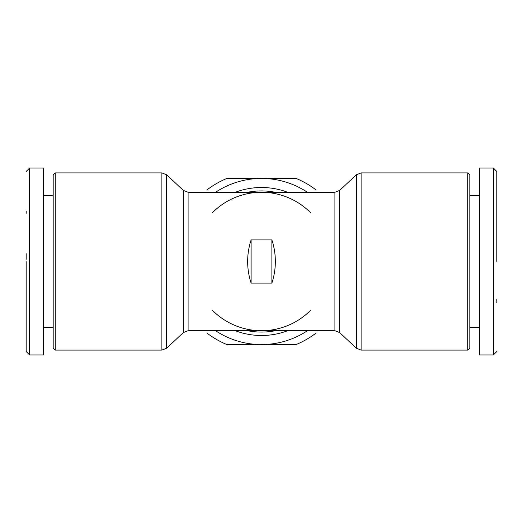 <?xml version="1.0" encoding="UTF-8"?>
<svg xmlns="http://www.w3.org/2000/svg" width="523" height="523" viewBox="0 0 523 523"><rect width="100%" height="100%" fill="white"/><g stroke="black" fill="none" stroke-linecap="round" stroke-linejoin="round"><path stroke-width="0.78" d="M493.392 168.053L493.392 354.947L479.545 354.947L479.545 168.053L493.392 168.053L496.85 171.511M496.85 261.5L496.85 171.511L496.85 261.5M29.608 354.947L29.608 168.053L43.455 168.053L43.455 354.947L29.608 354.947L26.15 351.489M26.15 261.5L26.15 351.489L26.15 261.5M469.857 174.976L469.857 348.024L467.778 350.103L467.778 172.897L469.857 174.976M43.455 354.947L43.455 327.261L53.143 327.261M43.455 185.449L43.455 195.739L53.143 195.739M55.222 172.897L55.222 350.103L53.143 348.024L53.143 174.976L55.222 172.897L161.862 172.897L161.862 350.103L166.589 348.24L166.589 174.76L161.862 172.897M247.654 261.5C247.667 254.113 248.817 246.908 251.118 239.887L271.882 239.887C274.183 246.908 275.333 254.113 275.346 261.5C275.333 268.887 274.183 276.092 271.882 283.113L251.118 283.113C248.817 276.092 247.667 268.887 247.654 261.5M310.937 213.044A69.219 69.219 0 0 0 212.063 213.044M212.063 309.956A69.219 69.219 0 0 0 310.937 309.956M496.85 299.149L496.85 301.523M496.85 302.202L496.85 302.627M479.545 337.551L479.545 327.261L469.857 327.261M469.857 195.739L479.545 195.739L479.545 168.053M26.15 281.093L26.15 279.524M26.15 213.358L26.15 211.161M26.15 259.447L26.15 253.701M271.882 283.113L271.882 239.887M251.118 283.113L251.118 239.887M307.413 330.719A83.065 83.065 0 0 1 215.587 330.719M215.587 192.281A83.065 83.065 0 0 1 307.413 192.281M206.866 333.007A89.989 89.989 0 0 0 226.89 344.565L296.11 344.565A89.989 89.989 0 0 0 316.134 333.007M316.134 189.993A89.989 89.989 0 0 0 296.11 178.435L226.89 178.435A89.989 89.989 0 0 0 206.866 189.993M467.778 172.897L361.138 172.897L361.138 350.103L356.411 348.24L356.411 174.76L339.636 190.418L339.636 332.582L356.411 348.24M188.084 192.281L188.084 330.719L183.364 332.582L183.364 190.418L188.084 192.281L334.916 192.281L334.916 330.719L339.636 332.582M275.248 192.281A70.572 70.572 0 0 0 247.752 192.281M247.752 330.719A70.572 70.572 0 0 0 275.248 330.719M235.317 330.719A74.005 74.005 0 0 0 287.683 330.719M287.683 192.281A74.005 74.005 0 0 0 235.317 192.281M183.364 190.418L166.589 174.76M493.392 354.947L496.85 351.489M29.608 168.053L26.15 171.511M361.138 350.103L467.778 350.103M361.138 172.897L356.411 174.76M334.916 192.281L339.636 190.418M188.084 330.719L334.916 330.719M55.222 350.103L161.862 350.103M183.364 332.582L166.589 348.24"/></g></svg>
